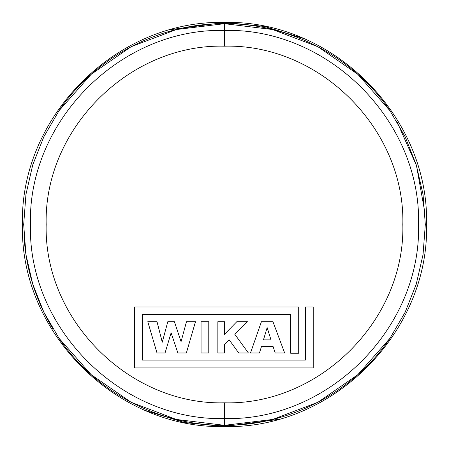 <?xml version="1.0" encoding="UTF-8"?>
<svg xmlns="http://www.w3.org/2000/svg" width="449" height="449" viewBox="0 0 449 449"><rect width="100%" height="100%" fill="white"/><g stroke="black" fill="none" stroke-linecap="round" stroke-linejoin="round"><path stroke-width="0.67" d="M146.144 410.74L184.533 422.56L224.5 426.55L277.224 419.551M302.856 38.26L264.467 26.44L224.5 22.45L171.776 29.449M145.981 410.672L184.444 422.543L224.5 426.55C332.468 429.339 429.334 332.468 426.55 224.5C429.334 116.538 332.468 19.666 224.5 22.45C116.532 19.661 19.666 116.532 22.45 224.5C19.666 332.462 116.532 429.334 224.5 426.55L277.544 419.461M24.066 236.803A200.815 200.815 0 0 0 52.729 328.528M396.815 121.382L416.47 165.563L424.995 213.168M59.077 338.35C95.542 392.179 159.507 425.804 224.5 425.315L224.5 402.82C129.217 405.29 43.721 319.783 46.18 224.5C43.721 129.217 129.217 43.71 224.5 46.18L224.5 30.437C328.202 27.771 421.241 120.798 418.563 224.5C421.241 328.202 328.202 421.229 224.5 418.563C120.798 421.229 27.759 328.202 30.437 224.5C27.759 120.798 120.798 27.771 224.5 30.437L224.5 23.685L176.378 29.539L131.057 46.747L91.186 74.321L59.077 110.645L43.862 136.771L32.738 164.89L25.963 194.35L23.685 224.5L25.963 254.65L32.738 284.11L43.862 312.223L59.077 338.35L91.186 374.674L131.057 402.248L176.378 419.461L224.5 425.315L272.627 419.461L317.943 402.248L357.819 374.679L389.923 338.355L405.138 312.229L416.262 284.11L423.037 254.65L425.315 224.5L423.037 194.35L416.262 164.89L405.138 136.777L389.923 110.65L357.819 74.326L317.943 46.752L272.627 29.539L224.5 23.685C159.507 23.196 95.542 56.821 59.077 110.65M313.222 367.922L313.222 306.97L305.354 306.97L305.354 360.104L142.456 360.104L142.456 314.575L290.688 314.575L290.688 353.251L298.703 353.251L298.703 306.97L134.593 306.97L134.593 367.922L313.222 367.922M157.015 321.697L147.788 321.697L157.004 352.976L165.052 352.976L171.114 332.799L177.855 352.976L186.369 352.976L195.483 321.697L186.47 321.697L181.059 341.683L174.408 321.697L167.803 321.697L162.257 342.222L157.015 321.697M208.774 321.697L201.062 321.697L201.062 352.976L208.774 352.976L208.774 321.697M224.5 321.697L217.849 321.697L217.849 352.976L224.5 352.976L224.5 344.591L229.226 339.876L238.728 352.976L248.409 352.976L234.81 334.303L247.45 321.697L236.814 321.697L224.5 334.292L224.5 321.697M261.419 321.697L250.491 352.976L259.455 352.976L261.526 346.342L273.026 346.342L275.192 352.976L284.655 352.976L272.941 321.697L261.419 321.697M267.144 327.59L271 339.876L263.462 339.876L267.144 327.59M224.5 46.18C319.783 43.71 405.279 129.217 402.82 224.5C405.279 319.783 319.783 405.29 224.5 402.82M171.456 29.539L224.5 22.45L264.556 26.457L303.019 38.328M224.5 23.685C289.498 23.196 353.458 56.827 389.923 110.65M224.5 425.315C289.498 425.804 353.458 392.173 389.923 338.35"/></g></svg>
